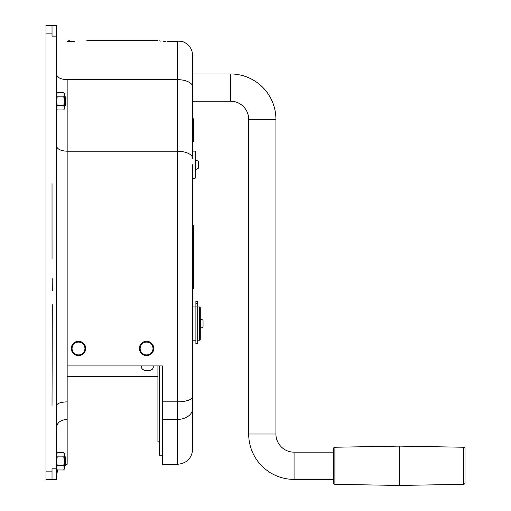 <?xml version="1.0" encoding="UTF-8"?>
<svg xmlns="http://www.w3.org/2000/svg" width="511" height="511" viewBox="0 0 511 511"><rect width="100%" height="100%" fill="white"/><g stroke="black" fill="none" stroke-linecap="round" stroke-linejoin="round"><path stroke-width="0.77" d="M192.717 101.191L230.538 101.191A18.153 18.153 0 0 1 248.691 119.344L248.691 434.011A45.383 45.383 0 0 0 294.074 479.401L333.408 479.401L333.408 482.812L333.408 448.754L333.408 479.401M192.717 73.961L230.538 73.961A45.383 45.383 0 0 1 275.921 119.344L275.921 434.011A18.153 18.153 0 0 0 294.074 452.165L333.408 452.165M333.408 448.754A1.514 1.514 0 0 1 334.897 447.24L334.897 484.326A1.514 1.514 0 0 1 333.408 482.812M334.897 447.24L399.219 446.116L399.219 485.45L334.897 484.326M463.541 447.24L463.541 484.326A1.514 1.514 0 0 0 465.029 482.812L465.029 448.754A1.514 1.514 0 0 0 463.541 447.24L399.219 446.116M463.541 484.326L399.219 485.45M465.029 448.754L465.029 482.812M157.925 365.933L157.925 441.581L159.438 442.449M162.46 455.192L159.438 455.192L159.438 365.933M52.026 405.491L52.314 304.665M45.971 471.832L45.971 479.401L56.561 479.401L56.561 25.55L45.971 25.55L45.971 471.832L52.026 471.832L52.026 479.401M67.152 41.27L68.014 41.353L68.928 40.548L71.808 41.595L74.715 41.653C90.332 40.593 90.332 40.593 74.715 41.653C90.332 40.593 90.332 40.593 74.715 41.653L67.152 41.27C61.167 39.379 61.167 39.379 67.152 41.27L67.03 41.257M56.561 107.744L57.238 105.56L56.561 101.191L57.238 96.822L56.561 94.644L57.238 92.459L63.754 92.459L64.431 93.628L64.431 101.191L63.754 105.56L64.431 108.754L63.754 109.929L57.238 109.929L56.568 107.885M57.238 96.822L63.754 96.822L64.431 101.191L64.431 107.744L63.754 109.929M65.184 465.783L65.184 456.706L65.945 457.46L65.945 465.029L65.184 465.783L64.431 465.783M192.717 164.727L192.717 449.143C191.823 458.329 186.777 463.375 177.592 464.269L177.592 401.857A15.126 5.199 180 0 0 192.717 396.657L192.717 369.338M56.561 74.529C57.238 77.627 60.764 79.339 67.152 79.665C67.152 28.418 67.152 28.418 67.152 79.665L67.152 365.933L162.46 365.933L162.46 464.269L177.592 464.269M192.717 104.972L192.717 86.991A15.126 7.333 180 0 0 177.592 79.665L177.592 401.857L162.46 401.857M192.717 65.638L192.717 70.179M56.561 146.101C57.238 149.193 60.764 150.905 67.152 151.23L177.592 151.23A15.126 7.333 180 0 1 192.717 158.563L192.717 55.808C192.321 48.692 188.795 43.882 182.127 41.378M192.717 356.48L192.717 340.217L195.892 340.217M195.892 306.939L192.717 306.939L192.717 288.785L193.471 288.785L193.471 225.242L192.717 225.242L192.717 178.345L194.985 178.345L194.985 151.115L192.717 151.115M45.971 33.113L52.026 33.113L52.026 25.55M153.191 365.933L153.274 367.799L152.348 369.204L150.17 370.303L147.66 370.667L144.785 370.379L142.588 369.415L141.394 367.805L141.477 365.933M52.039 259.02L52.026 183.641M56.561 453.679L57.238 452.51L56.561 454.694L57.238 456.879L56.561 461.248L57.238 465.61L56.561 467.795L57.238 469.979L56.561 468.811L52.026 468.811L52.026 471.832M52.026 33.113L52.026 36.14L56.561 36.14M67.152 365.933L67.152 464.269L65.945 464.339M85.682 348.406A7.186 7.16 0 0 0 85.273 345.979C84.028 342.99 81.766 341.412 78.496 341.246C75.232 341.412 72.971 342.99 71.725 345.979A7.186 7.16 0 0 0 71.31 348.374L71.31 348.445A7.186 7.16 0 0 1 78.496 341.284A7.186 7.16 0 0 1 85.682 348.445A7.186 7.16 0 0 1 78.496 355.599A7.186 7.16 0 0 1 71.31 348.445M153.76 348.406A7.186 7.16 0 0 0 153.351 345.979C152.099 342.99 149.844 341.412 146.574 341.246C143.31 341.412 141.049 342.99 139.803 345.979A7.186 7.16 0 0 0 139.388 348.374L139.388 348.445A7.186 7.16 0 0 1 146.574 341.284A7.186 7.16 0 0 1 153.76 348.445A7.186 7.16 0 0 1 146.574 355.599A7.186 7.16 0 0 1 139.388 348.445M52.218 278.591L52.314 290.657M57.066 452.829L63.754 452.51L64.431 453.679L64.431 468.811L63.754 469.979L64.431 467.795L63.754 465.61L57.238 465.61M64.028 469.449L64.303 468.721L64.035 469.449M64.386 468.351L64.424 468.006L64.386 468.351M57.238 469.979L63.754 469.979M57.238 456.879L63.754 456.879L64.431 461.248L63.754 465.61M63.754 452.51L64.431 454.694L63.754 456.879M64.424 454.483L64.373 454.081M65.184 456.706L64.431 456.706M64.028 109.392L64.303 108.671M64.386 108.294L64.424 107.955M56.778 108.939L56.989 109.456M57.238 105.56L63.754 105.56M63.754 92.459L64.431 94.644L63.754 96.822M56.561 93.628L57.066 92.778M64.424 94.426L64.373 94.05M65.184 96.656L65.184 105.732L65.945 104.972L65.945 97.409L65.184 96.656L64.431 96.656M65.184 105.732L64.431 105.732M199.526 340.217L199.526 306.939L200.28 307.692L200.28 339.464L199.526 340.217L197.712 340.217M199.526 306.939L197.712 306.939M200.401 318.743L200.401 328.407L203.039 326.983L203.039 320.173L200.401 318.743A4.918 4.918 0 0 0 200.28 318.723M194.985 151.115L195.745 151.869L195.745 177.592L194.985 178.345M195.86 159.898L195.86 169.563L198.504 168.132L198.504 161.329L195.86 159.898A4.918 4.918 0 0 0 195.745 159.879M176.768 41.346L177.592 41.27C183.583 41.295 183.583 41.295 177.592 41.27L170.022 41.653C154.411 40.593 154.411 40.593 170.022 41.653L171.722 41.634M170.022 41.653L167.372 41.608M165.845 41.538L164.261 41.429M164.21 41.429L163.405 41.359M160.927 41.104L158.991 40.842M176.123 41.404L174.66 41.512M174.647 41.512L173.708 41.563M173.146 41.589L172.546 41.608M172.539 41.608L171.964 41.627M181.724 41.321L178.448 41.206M178.282 41.212L177.7 41.257M192.717 225.242L193.471 225.242M192.717 121.848L193.471 121.848L193.471 118.82L192.717 118.82M193.471 121.848L193.471 141.515L192.717 141.515M78.496 342.102A6.432 6.407 0 0 1 84.928 348.508A6.432 6.407 0 0 1 78.496 354.915A6.432 6.407 0 0 1 72.07 348.508A6.432 6.407 0 0 1 78.496 342.102M146.574 354.915A6.432 6.407 0 0 1 140.148 348.508A6.432 6.407 0 0 1 146.574 342.102A6.432 6.407 0 0 1 153.006 348.508A6.432 6.407 0 0 1 146.574 354.915M197.712 301.343L195.892 301.343L195.892 343.699L197.712 343.699L197.712 301.343M197.712 303.483L195.892 303.483M197.712 306.063L195.892 306.063M230.538 73.961L230.538 101.191M275.921 119.344L248.691 119.344M275.921 434.011L248.691 434.011M294.074 452.165L294.074 479.401M192.717 408.353A15.126 11.05 180 0 1 177.592 419.403L162.46 419.403M67.152 401.857C60.764 402.087 57.238 403.3 56.561 405.491M67.152 419.403C60.764 419.895 57.238 422.476 56.561 427.139M67.152 79.665L177.592 79.665L177.592 41.27M192.717 228.27L193.471 228.27M193.471 285.758L192.717 285.758M193.471 137.453L192.717 137.453M193.471 140.461L192.717 140.461M57.756 469.979L56.561 474.86M56.561 108.754L57.238 109.929M67.152 376.524L157.925 376.524M86.819 40.676L157.925 40.676"/></g></svg>
